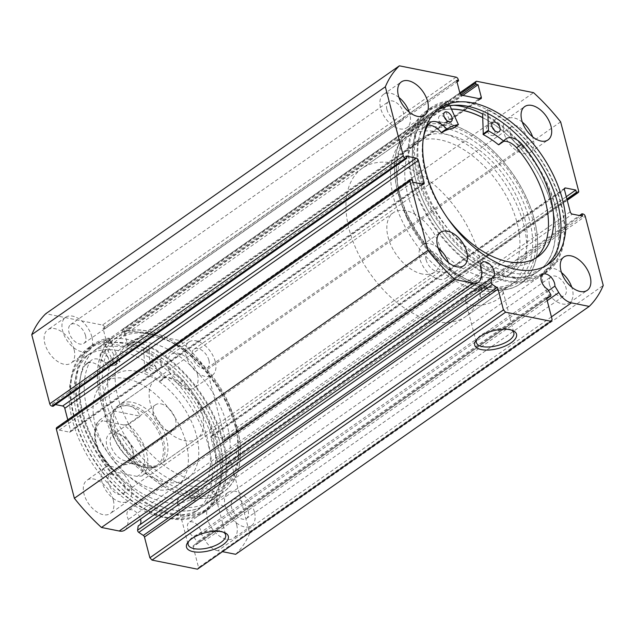 <?xml version="1.0" encoding="UTF-8"?>
<svg xmlns="http://www.w3.org/2000/svg" width="635" height="635" viewBox="0 0 635 635"><rect width="100%" height="100%" fill="white"/><g stroke="black" fill="none" stroke-linecap="round" stroke-linejoin="round"><path stroke-width="0.48" stroke-dasharray="3.17 2.38" d="M548.465 290.632L201.327 533.995A9.263 5.524 55 0 0 201.009 531.304A9.263 5.524 55 0 0 195.731 523.518A9.263 5.524 55 0 0 189.032 522.383A9.263 5.524 55 0 0 187.698 528.645A9.263 5.524 55 0 0 194.064 537.139L196.985 542.044A1.81 1.08 -125 0 1 197.287 542.734A1.81 1.08 -125 0 1 197.025 543.957A1.81 1.08 -125 0 1 196.906 544.02L193.532 545.481A1.81 1.08 55 0 0 193.421 545.544A1.81 1.08 55 0 0 193.159 546.767L546.743 298.871M124.841 530.098A16.208 9.668 55 0 0 127.651 524.931L128.381 519.406A9.263 5.524 -125 0 1 127.254 516.557A9.263 5.524 -125 0 1 128.595 510.294A9.263 5.524 -125 0 1 135.239 511.397A9.263 5.524 -125 0 1 140.533 519.097M140.057 524.645A9.263 5.524 -125 0 1 139.232 525.47A9.263 5.524 -125 0 1 138.176 525.963M223.512 532.241A19.36 8.239 165.4 0 0 222.464 531.686A19.36 8.239 165.4 0 0 219.631 530.82A19.36 8.239 165.4 0 0 189.397 540.306A19.36 8.239 165.4 0 0 188.746 541.29M511.723 330.176A19.36 8.239 165.4 0 0 510.675 329.628A19.36 8.239 165.4 0 0 507.841 328.755A19.36 8.239 165.4 0 0 477.607 338.241A19.36 8.239 165.4 0 0 476.964 339.233M399.51 192.595A92.662 55.245 -125 0 1 396.851 178.649A92.662 55.245 -125 0 1 450.834 126.23A92.662 55.245 -125 0 1 532.614 219.218A92.662 55.245 -125 0 1 468.09 280.265A92.662 55.245 -125 0 1 399.51 192.595M529.503 219.932A90.4 53.896 55 0 0 478.02 144.002A90.4 53.896 55 0 0 412.686 132.929A90.4 53.896 55 0 0 397.05 180.356A90.4 53.896 55 0 0 399.653 193.961A90.4 53.896 55 0 0 466.55 279.495A90.4 53.896 55 0 0 483.243 285.694L478.441 288.877L479.854 289.87C484.172 289.79 486.6 288.655 487.14 286.472A90.4 53.896 55 0 0 516.477 280.972A90.4 53.896 55 0 0 529.503 219.932M235.49 427.53A92.662 55.245 55 0 0 166.91 339.852A92.662 55.245 55 0 0 102.386 400.907A92.662 55.245 55 0 0 184.166 493.887A92.662 55.245 55 0 0 238.149 441.468A92.662 55.245 55 0 0 235.49 427.53M105.497 400.185A90.4 53.896 -125 0 1 118.523 339.153A90.4 53.896 -125 0 1 168.45 340.63A90.4 53.896 -125 0 1 235.347 426.156A90.4 53.896 -125 0 1 237.95 439.761A90.4 53.896 -125 0 1 222.313 487.196A90.4 53.896 -125 0 1 192.984 492.697L197.787 489.498L196.39 488.593C192.024 488.474 189.587 489.585 189.087 491.919A90.4 53.896 -125 0 1 105.497 400.185M483.243 285.694L487.14 286.472L489.26 294.561A4.516 1.921 165.4 0 0 487.855 293.616A4.516 1.921 165.4 0 0 482.894 294.362A4.516 1.921 165.4 0 0 480.512 296.839A4.516 1.921 165.4 0 0 481.917 297.783A4.516 1.921 165.4 0 0 486.878 297.037A4.516 1.921 165.4 0 0 489.26 294.561M192.508 500.682A4.516 1.921 165.4 0 0 197.477 499.935A4.516 1.921 165.4 0 0 199.858 497.459A4.516 1.921 165.4 0 0 198.453 496.514A4.516 1.921 165.4 0 0 193.492 497.253A4.516 1.921 165.4 0 0 191.111 499.737A4.516 1.921 165.4 0 0 192.508 500.682M192.984 492.697L190.659 493.554L189.039 491.776L191.111 499.737M471.567 305.038A19.36 8.239 165.4 0 0 492.831 301.863A19.36 8.239 165.4 0 0 503.023 291.235A19.36 8.239 165.4 0 0 497.014 287.195A19.36 8.239 165.4 0 0 475.758 290.378A19.36 8.239 165.4 0 0 465.558 300.998A19.36 8.239 165.4 0 0 471.567 305.038M183.348 507.103A19.36 8.239 165.4 0 0 204.613 503.92A19.36 8.239 165.4 0 0 214.813 493.3A19.36 8.239 165.4 0 0 208.804 489.26A19.36 8.239 165.4 0 0 187.539 492.435A19.36 8.239 165.4 0 0 177.34 503.055A19.36 8.239 165.4 0 0 183.348 507.103M397.812 192.254A95.036 56.658 55 0 0 451.937 272.082A95.036 56.658 55 0 0 520.621 283.718A95.036 56.658 55 0 0 534.321 219.559A95.036 56.658 55 0 0 480.195 139.732A95.036 56.658 55 0 0 411.512 128.087A95.036 56.658 55 0 0 397.812 192.254M451.477 109.069A95.036 56.658 55 0 0 429.339 115.594A95.036 56.658 55 0 0 415.639 179.753A95.036 56.658 55 0 0 469.765 259.58A95.036 56.658 55 0 0 538.448 271.224A95.036 56.658 55 0 0 552.148 207.058A95.036 56.658 55 0 0 482.687 117.586M453.938 105.307A99.441 59.285 55 0 0 426.807 111.982A99.441 59.285 55 0 0 412.472 179.126A99.441 59.285 55 0 0 469.106 262.652A99.441 59.285 55 0 0 540.972 274.828A99.441 59.285 55 0 0 555.315 207.693A99.441 59.285 55 0 0 482.632 114.07L482.616 113.165A100.568 59.96 -125 0 1 556.355 208.772A100.568 59.96 -125 0 1 541.623 275.757A100.568 59.96 -125 0 1 468.551 263.144A100.568 59.96 -125 0 1 411.424 178.046A100.568 59.96 -125 0 1 426.156 111.061A100.568 59.96 -125 0 1 442.524 104.664L453.334 128.159M417.965 175.268A99.441 59.285 55 0 0 474.607 258.794A99.441 59.285 55 0 0 546.473 270.978A99.441 59.285 55 0 0 560.808 203.835A99.441 59.285 55 0 0 504.174 120.309A99.441 59.285 55 0 0 432.308 108.133A99.441 59.285 55 0 0 417.965 175.268M437.364 110.125A95.036 56.658 55 0 0 434.832 111.736A95.036 56.658 55 0 0 421.132 175.903A95.036 56.658 55 0 0 475.258 255.73A95.036 56.658 55 0 0 543.941 267.367A95.036 56.658 55 0 0 546.314 265.541M237.188 427.871A95.036 56.658 55 0 0 183.063 348.043A95.036 56.658 55 0 0 114.379 336.399A95.036 56.658 55 0 0 100.679 400.566A95.036 56.658 55 0 0 154.805 480.393A95.036 56.658 55 0 0 223.488 492.03A95.036 56.658 55 0 0 237.188 427.871M219.361 440.365A95.036 56.658 55 0 0 165.235 360.537A95.036 56.658 55 0 0 96.552 348.901A95.036 56.658 55 0 0 82.852 413.06A95.036 56.658 55 0 0 136.977 492.887A95.036 56.658 55 0 0 205.661 504.531A95.036 56.658 55 0 0 219.361 440.365M222.528 441A99.441 59.285 55 0 0 165.894 357.473A99.441 59.285 55 0 0 94.028 345.289A99.441 59.285 55 0 0 79.685 412.433A99.441 59.285 55 0 0 136.327 495.959A99.441 59.285 55 0 0 208.193 508.135A99.441 59.285 55 0 0 222.528 441M217.035 444.849A99.441 59.285 55 0 0 160.393 361.323A99.441 59.285 55 0 0 88.527 349.147A99.441 59.285 55 0 0 74.192 416.282A99.441 59.285 55 0 0 130.826 499.808A99.441 59.285 55 0 0 202.692 511.993A99.441 59.285 55 0 0 217.035 444.849M213.868 444.222A95.036 56.658 55 0 0 159.742 364.395A95.036 56.658 55 0 0 91.059 352.75A95.036 56.658 55 0 0 77.359 416.917A95.036 56.658 55 0 0 131.485 496.745A95.036 56.658 55 0 0 200.168 508.381A95.036 56.658 55 0 0 213.868 444.222M208.963 447.659A95.036 56.658 55 0 0 154.837 367.832A95.036 56.658 55 0 0 86.154 356.187A95.036 56.658 55 0 0 72.453 420.354A95.036 56.658 55 0 0 126.579 500.182A95.036 56.658 55 0 0 195.262 511.818A95.036 56.658 55 0 0 208.963 447.659M74.049 349.377A20.344 12.128 55 0 0 62.46 332.295A20.344 12.128 55 0 0 47.76 329.803A20.344 12.128 55 0 0 44.831 343.535A20.344 12.128 55 0 0 56.412 360.624A20.344 12.128 55 0 0 71.112 363.109A20.344 12.128 55 0 0 74.049 349.377M91.877 336.883A20.344 12.128 55 0 0 80.288 319.794A20.344 12.128 55 0 0 65.588 317.302A20.344 12.128 55 0 0 62.659 331.033A20.344 12.128 55 0 0 74.239 348.123A20.344 12.128 55 0 0 88.94 350.615A20.344 12.128 55 0 0 91.877 336.883M197.406 374.055A20.344 12.128 55 0 0 185.825 356.965A20.344 12.128 55 0 0 171.125 354.473A20.344 12.128 55 0 0 168.188 368.205A20.344 12.128 55 0 0 179.776 385.294A20.344 12.128 55 0 0 194.477 387.787A20.344 12.128 55 0 0 197.406 374.055M215.233 361.553A20.344 12.128 55 0 0 203.652 344.472A20.344 12.128 55 0 0 188.952 341.979A20.344 12.128 55 0 0 186.015 355.711A20.344 12.128 55 0 0 197.604 372.793A20.344 12.128 55 0 0 212.304 375.285A20.344 12.128 55 0 0 215.233 361.553M113.228 499.801A20.344 12.128 55 0 0 101.64 482.719A20.344 12.128 55 0 0 86.939 480.227A20.344 12.128 55 0 0 84.01 493.959A20.344 12.128 55 0 0 95.591 511.04A20.344 12.128 55 0 0 110.292 513.532A20.344 12.128 55 0 0 113.228 499.801M131.056 487.307A20.344 12.128 55 0 0 119.467 470.217A20.344 12.128 55 0 0 104.767 467.725A20.344 12.128 55 0 0 101.838 481.457A20.344 12.128 55 0 0 113.419 498.546A20.344 12.128 55 0 0 128.119 501.039A20.344 12.128 55 0 0 131.056 487.307M236.593 524.478A20.344 12.128 55 0 0 225.004 507.389A20.344 12.128 55 0 0 210.304 504.896A20.344 12.128 55 0 0 207.375 518.628A20.344 12.128 55 0 0 218.956 535.718A20.344 12.128 55 0 0 233.656 538.21A20.344 12.128 55 0 0 236.593 524.478M254.421 511.977A20.344 12.128 55 0 0 242.832 494.895A20.344 12.128 55 0 0 228.132 492.403A20.344 12.128 55 0 0 225.203 506.135A20.344 12.128 55 0 0 236.784 523.216A20.344 12.128 55 0 0 251.484 525.709A20.344 12.128 55 0 0 254.421 511.977M398.963 97.48A20.344 12.128 55 0 0 383.516 94.409A20.344 12.128 55 0 0 380.579 108.148A20.344 12.128 55 0 0 392.168 125.23A20.344 12.128 55 0 0 406.868 127.722A20.344 12.128 55 0 0 409.797 113.99A20.344 12.128 55 0 0 409.25 112.157M522.319 122.15A20.344 12.128 55 0 0 506.881 119.086A20.344 12.128 55 0 0 503.944 132.818A20.344 12.128 55 0 0 515.533 149.9A20.344 12.128 55 0 0 530.233 152.392A20.344 12.128 55 0 0 533.162 138.66A20.344 12.128 55 0 0 532.614 136.827M438.142 247.904A20.344 12.128 55 0 0 422.696 244.832A20.344 12.128 55 0 0 419.767 258.564A20.344 12.128 55 0 0 431.348 275.653A20.344 12.128 55 0 0 446.048 278.146A20.344 12.128 55 0 0 448.985 264.414A20.344 12.128 55 0 0 448.437 262.58M561.507 272.574A20.344 12.128 55 0 0 546.06 269.51A20.344 12.128 55 0 0 543.123 283.242A20.344 12.128 55 0 0 554.712 300.323A20.344 12.128 55 0 0 569.412 302.816A20.344 12.128 55 0 0 572.341 289.084A20.344 12.128 55 0 0 571.794 287.25M549.458 284.504A11.525 6.874 -125 0 1 551.116 276.725A11.525 6.874 -125 0 1 559.451 278.138A11.525 6.874 -125 0 1 566.015 287.822A11.525 6.874 -125 0 1 564.348 295.6A11.525 6.874 -125 0 1 556.022 294.188A11.525 6.874 -125 0 1 549.458 284.504M248.087 510.707A11.525 6.874 55 0 0 241.522 501.031A11.525 6.874 55 0 0 233.196 499.618A11.525 6.874 55 0 0 231.529 507.397A11.525 6.874 55 0 0 238.093 517.081A11.525 6.874 55 0 0 246.428 518.493A11.525 6.874 55 0 0 248.087 510.707M426.093 259.834A11.525 6.874 -125 0 1 427.76 252.055A11.525 6.874 -125 0 1 436.086 253.46A11.525 6.874 -125 0 1 442.651 263.144A11.525 6.874 -125 0 1 440.992 270.931A11.525 6.874 -125 0 1 432.657 269.518A11.525 6.874 -125 0 1 426.093 259.834M124.722 486.037A11.525 6.874 55 0 0 118.158 476.353A11.525 6.874 55 0 0 109.831 474.94A11.525 6.874 55 0 0 108.172 482.727A11.525 6.874 55 0 0 114.737 492.411A11.525 6.874 55 0 0 123.063 493.816A11.525 6.874 55 0 0 124.722 486.037M510.278 134.08A11.525 6.874 -125 0 1 511.937 126.301A11.525 6.874 -125 0 1 520.263 127.714A11.525 6.874 -125 0 1 526.828 137.398A11.525 6.874 -125 0 1 525.169 145.177A11.525 6.874 -125 0 1 516.842 143.764A11.525 6.874 -125 0 1 510.278 134.08M208.907 360.291A11.525 6.874 55 0 0 202.343 350.607A11.525 6.874 55 0 0 194.008 349.194A11.525 6.874 55 0 0 192.349 356.973A11.525 6.874 55 0 0 198.914 366.657A11.525 6.874 55 0 0 207.24 368.07A11.525 6.874 55 0 0 208.907 360.291M386.913 109.41A11.525 6.874 -125 0 1 388.572 101.632A11.525 6.874 -125 0 1 396.907 103.037A11.525 6.874 -125 0 1 403.471 112.72A11.525 6.874 -125 0 1 401.804 120.507A11.525 6.874 -125 0 1 393.478 119.094A11.525 6.874 -125 0 1 386.913 109.41M85.542 335.613A11.525 6.874 55 0 0 78.978 325.93A11.525 6.874 55 0 0 70.652 324.525A11.525 6.874 55 0 0 68.985 332.303A11.525 6.874 55 0 0 75.549 341.987A11.525 6.874 55 0 0 83.883 343.4A11.525 6.874 55 0 0 85.542 335.613M552.148 319.635L198.564 567.523L193.159 546.767M198.564 567.523L197.461 569.182M56.682 427.617A2.262 1.349 -125 0 1 57.468 427.49L411.043 179.594M423.029 184.245L69.445 432.133L59.222 430.086L58.603 427.712L57.468 427.49M69.445 432.133A2.262 1.349 55 0 0 70.223 432.006A2.262 1.349 55 0 0 70.556 430.482L422.053 184.047M67.778 419.838L70.556 430.482M53.03 406.337L52.411 403.963L55.531 404.59M456.065 77.16L102.481 325.049L45.783 313.706M102.481 325.049A2.262 1.349 -125 0 1 104.616 327.35L458.2 79.462M459.859 92.924L106.283 340.82L103.029 328.351L104.981 328.74L104.616 327.35M106.283 340.82A2.262 1.349 55 0 0 108.418 343.122L462.002 95.234M480.179 98.87L126.595 346.758L108.418 343.122M126.595 346.758A2.262 1.349 55 0 0 127.381 346.631A2.262 1.349 55 0 0 127.706 345.099L479.203 98.671M460.248 93.821L122.15 330.859L122.507 332.24L124.46 332.637L127.706 345.099M122.15 330.859A2.262 1.349 -125 0 1 122.476 329.335A2.262 1.349 -125 0 1 123.253 329.2L476.837 81.312M578.644 190.976L225.06 438.872L207.058 369.737A153.678 91.63 -125 0 0 179.951 340.543L123.253 329.2M225.06 438.872A2.262 1.349 -125 0 1 224.734 440.396A2.262 1.349 -125 0 1 223.957 440.523L567.126 199.93M564.388 188.809L211.971 435.88L222.202 437.92L222.814 440.293L223.957 440.523M211.971 435.88A2.262 1.349 55 0 0 211.193 436.007A2.262 1.349 55 0 0 210.868 437.531L564.444 189.643M570.222 211.812L216.638 459.7L210.868 437.531M216.638 459.7A2.262 1.349 55 0 0 218.781 462.002L572.357 214.114M583.105 214.011L229.521 461.899L228.386 461.669L229.005 464.05L218.781 462.002M229.521 461.899A2.262 1.349 -125 0 1 231.664 464.201L585.24 216.313M235.633 554.299A153.678 91.63 -125 0 0 249.666 533.336L231.664 464.201M551.434 316.889L217.869 550.751L222.448 551.664M217.869 550.751A16.208 9.668 -125 0 1 205.176 540.441L201.327 533.995M179.951 340.543L533.535 92.654M249.666 533.336L603.25 285.448M560.634 121.849L207.058 369.737M228.386 461.669L579.469 215.535M229.005 464.05L582.589 216.154M222.202 437.92L566.285 196.691M222.814 440.293L566.904 199.065M52.411 403.963L405.995 156.075M59.222 430.086L412.798 182.197M58.603 427.712L412.186 179.824M122.507 332.24L461.153 94.829M124.46 332.637L462.844 95.401M103.029 328.351L456.613 80.454M104.981 328.74L457.002 81.939M481.965 271.518L128.381 519.406M547.64 289.25L194.064 537.139M205.526 481.187A81.359 48.506 -125 0 1 128.722 424.117A81.359 48.506 -125 0 1 129.659 342.392A81.359 48.506 -125 0 1 147.201 336.828A81.359 48.506 -125 0 1 224.004 393.906A81.359 48.506 -125 0 1 223.068 475.631A81.359 48.506 -125 0 1 205.526 481.187M198.096 486.394A81.359 48.506 -125 0 1 121.293 429.323A81.359 48.506 -125 0 1 122.23 347.599A81.359 48.506 -125 0 1 139.771 342.035A81.359 48.506 -125 0 1 216.575 399.113A81.359 48.506 -125 0 1 215.638 480.838A81.359 48.506 -125 0 1 198.096 486.394M127.746 401.923A36.163 21.558 -125 0 1 161.885 427.292A36.163 21.558 -125 0 1 161.465 463.613A36.163 21.558 -125 0 1 153.67 466.082A36.163 21.558 -125 0 1 119.539 440.722A36.163 21.558 -125 0 1 119.951 404.4A36.163 21.558 -125 0 1 127.746 401.923M163.401 376.928A36.163 21.558 -125 0 1 197.541 402.296A36.163 21.558 -125 0 1 197.12 438.618A36.163 21.558 -125 0 1 189.325 441.087A36.163 21.558 -125 0 1 155.194 415.719A36.163 21.558 -125 0 1 155.607 379.397A36.163 21.558 -125 0 1 163.401 376.928M173.792 482.854A63.278 37.727 -125 0 1 114.054 438.46A63.278 37.727 -125 0 1 114.784 374.896A63.278 37.727 -125 0 1 128.429 370.57A63.278 37.727 -125 0 1 188.158 414.965A63.278 37.727 -125 0 1 187.436 478.528A63.278 37.727 -125 0 1 173.792 482.854M163.393 490.149A63.278 37.727 -125 0 1 103.656 445.754A63.278 37.727 -125 0 1 104.386 382.191A63.278 37.727 -125 0 1 118.031 377.865A63.278 37.727 -125 0 1 177.76 422.259A63.278 37.727 -125 0 1 177.038 485.823A63.278 37.727 -125 0 1 163.393 490.149M202.962 498.427A94.917 56.594 -125 0 1 113.355 431.84A94.917 56.594 -125 0 1 114.443 336.494A94.917 56.594 -125 0 1 134.914 330.002A94.917 56.594 -125 0 1 224.52 396.597A94.917 56.594 -125 0 1 223.425 491.934A94.917 56.594 -125 0 1 202.962 498.427M185.134 510.929A94.917 56.594 -125 0 1 95.528 444.333A94.917 56.594 -125 0 1 96.615 348.988A94.917 56.594 -125 0 1 117.086 342.503A94.917 56.594 -125 0 1 206.692 409.091A94.917 56.594 -125 0 1 205.597 504.436A94.917 56.594 -125 0 1 185.134 510.929M482.687 117.673A94.917 56.594 -125 0 1 544.314 185.444A94.917 56.594 -125 0 1 538.385 271.129A94.917 56.594 -125 0 1 423.466 201.366A94.917 56.594 -125 0 1 429.403 115.681A94.917 56.594 -125 0 1 451.525 109.164M405.638 213.868A94.917 56.594 -125 0 1 411.575 128.183A94.917 56.594 -125 0 1 526.486 197.945A94.917 56.594 -125 0 1 520.557 283.631A94.917 56.594 -125 0 1 405.638 213.868M414.274 212.725A81.359 48.506 -125 0 1 419.362 139.287A81.359 48.506 -125 0 1 517.858 199.08A81.359 48.506 -125 0 1 512.77 272.526A81.359 48.506 -125 0 1 414.274 212.725M406.844 217.94A81.359 48.506 -125 0 1 411.932 144.494A81.359 48.506 -125 0 1 510.429 204.287A81.359 48.506 -125 0 1 505.341 277.733A81.359 48.506 -125 0 1 406.844 217.94M124.031 464.423A18.082 10.779 55 0 0 133.413 453.906A18.082 10.779 55 0 0 119.515 434.078A18.082 10.779 55 0 0 115.784 432.752A18.082 10.779 55 0 0 106.926 445.992A18.082 10.779 55 0 0 124.031 464.423M118.189 433.88A15.367 9.16 -125 0 1 121.356 435.007A15.367 9.16 -125 0 1 133.175 451.858A15.367 9.16 -125 0 1 130.516 459.923A15.367 9.16 -125 0 1 125.198 460.796A15.367 9.16 -125 0 1 112.046 448.921A15.367 9.16 -125 0 1 112.871 434.753A15.367 9.16 -125 0 1 118.189 433.88M160.972 403.884A15.367 9.16 -125 0 1 174.125 415.75A15.367 9.16 -125 0 1 173.299 429.927A15.367 9.16 -125 0 1 167.981 430.8A15.367 9.16 -125 0 1 154.837 418.925A15.367 9.16 -125 0 1 155.654 404.757A15.367 9.16 -125 0 1 160.972 403.884M141.795 476.02A35.028 20.884 55 0 0 128.397 424.553L123.634 424.942A32.774 19.542 -125 0 1 143.446 453.295A32.774 19.542 -125 0 1 137.041 476.401L141.795 476.02L153.686 467.685C152.805 468.392 149.908 468.257 144.986 467.289A35.028 20.884 -125 0 1 137.763 464.725A35.028 20.884 -125 0 1 110.831 426.307A35.028 20.884 -125 0 1 116.888 407.924A35.028 20.884 -125 0 1 129 405.932A35.028 20.884 -125 0 1 158.98 432.991A35.028 20.884 -125 0 1 157.107 465.296A35.028 20.884 -125 0 1 144.986 467.289L126.278 462.201L114.395 470.535L114.356 471.559L116.189 472.234A32.774 19.542 -125 0 1 96.377 443.881A32.774 19.542 -125 0 1 102.783 420.775C101.1 420.568 100.505 420.005 100.989 419.076A35.028 20.884 55 0 0 114.395 470.535M145.986 467.757A36.163 21.558 -125 0 1 138.525 465.106A36.163 21.558 -125 0 1 110.728 425.45A36.163 21.558 -125 0 1 116.983 406.479A36.163 21.558 -125 0 1 129.492 404.424A36.163 21.558 -125 0 1 160.425 432.356A36.163 21.558 -125 0 1 158.496 465.693A36.163 21.558 -125 0 1 145.986 467.757M479.258 290.282A90.4 53.896 -125 0 1 401.907 220.456A90.4 53.896 -125 0 1 406.741 137.089A90.4 53.896 -125 0 1 438.015 131.945A90.4 53.896 -125 0 1 515.366 201.771A90.4 53.896 -125 0 1 510.532 285.131A90.4 53.896 -125 0 1 479.258 290.282M434.689 321.532A90.4 53.896 -125 0 1 357.338 251.698A90.4 53.896 -125 0 1 362.172 168.339A90.4 53.896 -125 0 1 393.446 163.187A90.4 53.896 -125 0 1 470.797 233.021A90.4 53.896 -125 0 1 465.963 316.381A90.4 53.896 -125 0 1 434.689 321.532M422.315 274.026A36.163 21.558 -125 0 1 391.374 246.094A36.163 21.558 -125 0 1 393.311 212.749A36.163 21.558 -125 0 1 405.821 210.693A36.163 21.558 -125 0 1 436.761 238.625A36.163 21.558 -125 0 1 434.824 271.97A36.163 21.558 -125 0 1 422.315 274.026M128.397 424.553L140.279 416.227C137.7 410.416 133.945 406.979 129 405.932C124.023 405.003 118.65 406.606 112.879 410.742L100.957 419.1C87.622 428.093 96.21 458.113 114.356 471.559M126.278 462.201L153.607 467.749L157.107 465.296M116.888 407.924L112.879 410.742L140.279 416.227M137.041 476.401L116.189 472.234M123.634 424.942L102.783 420.775M143.843 349.718L144.724 371.269A73.906 44.061 -125 0 1 159.885 381.214L160.282 381.222A16.883 10.065 -125 0 1 162.33 378.817A16.883 10.065 -125 0 1 177.983 384.024L183.19 380.373A87.241 52.014 -125 0 1 212.582 434.689A87.241 52.014 -125 0 1 200.001 493.593A87.241 52.014 -125 0 1 136.954 482.91A87.241 52.014 -125 0 1 87.265 409.623A87.241 52.014 -125 0 1 90.027 361.736L84.844 365.395A16.883 10.065 -125 0 1 86.511 363.657A16.883 10.065 -125 0 1 102.949 369.753L103.386 369.919A73.906 44.061 -125 0 1 103.481 369.848A73.906 44.061 -125 0 1 114.745 365.276L103.878 341.725A100.568 59.96 55 0 0 88.178 348.012A100.568 59.96 55 0 0 73.676 415.909A100.568 59.96 55 0 0 130.953 500.388A100.568 59.96 55 0 0 203.644 512.707A100.568 59.96 55 0 0 218.138 444.81A100.568 59.96 55 0 0 143.843 349.718L149.042 346.067L149.931 367.625A73.906 44.061 -125 0 1 165.084 377.571L165.481 377.579A16.883 10.065 -125 0 1 167.529 375.174A16.883 10.065 -125 0 1 183.182 380.381L177.983 384.024A87.241 52.014 -125 0 1 207.383 438.333A87.241 52.014 -125 0 1 194.802 497.237A87.241 52.014 -125 0 1 131.755 486.553A87.241 52.014 -125 0 1 82.066 413.274A87.241 52.014 -125 0 1 84.828 365.387M161.361 364.363A5.651 3.365 55 0 0 158.147 359.616A5.651 3.365 55 0 0 154.059 358.926A5.651 3.365 55 0 0 153.249 362.736A5.651 3.365 55 0 0 156.464 367.482A5.651 3.365 55 0 0 160.544 368.181A5.651 3.365 55 0 0 161.361 364.363M156.162 368.006A5.651 3.365 55 0 0 152.948 363.26A5.651 3.365 55 0 0 148.86 362.569A5.651 3.365 55 0 0 148.042 366.387A5.651 3.365 55 0 0 151.265 371.134A5.651 3.365 55 0 0 155.345 371.824A5.651 3.365 55 0 0 156.162 368.006M113.578 354.806A5.651 3.365 55 0 0 110.355 350.06A5.651 3.365 55 0 0 106.275 349.369A5.651 3.365 55 0 0 105.458 353.179A5.651 3.365 55 0 0 108.68 357.926A5.651 3.365 55 0 0 112.76 358.616A5.651 3.365 55 0 0 113.578 354.806M108.379 358.45A5.651 3.365 55 0 0 105.156 353.703A5.651 3.365 55 0 0 101.076 353.012A5.651 3.365 55 0 0 100.259 356.83A5.651 3.365 55 0 0 103.481 361.577A5.651 3.365 55 0 0 107.561 362.267A5.651 3.365 55 0 0 108.379 358.45M103.878 341.725L109.077 338.082A100.568 59.96 55 0 0 93.377 344.368A100.568 59.96 55 0 0 78.875 412.266A100.568 59.96 55 0 0 136.152 496.745A100.568 59.96 55 0 0 208.844 509.064A100.568 59.96 55 0 0 223.337 441.158A100.568 59.96 55 0 0 149.042 346.067M90.027 361.736L90.043 361.752A16.883 10.065 -125 0 1 91.71 360.013A16.883 10.065 -125 0 1 108.148 366.109L108.585 366.268A73.906 44.061 -125 0 1 108.68 366.204A73.906 44.061 -125 0 1 119.944 361.632L109.077 338.082M103.386 369.919L108.585 366.268L103.386 369.919M84.844 365.395L90.043 361.752M446.492 120.221A5.651 3.365 -125 0 1 446.873 121.364A5.651 3.365 -125 0 1 446.048 125.127A5.651 3.365 -125 0 1 441.944 124.42A5.651 3.365 -125 0 1 438.737 119.642A5.651 3.365 -125 0 1 439.563 115.88A5.651 3.365 -125 0 1 444.325 117.134M494.427 130.389A5.651 3.365 -125 0 1 494.816 131.532A5.651 3.365 -125 0 1 493.99 135.295A5.651 3.365 -125 0 1 489.887 134.588A5.651 3.365 -125 0 1 486.672 129.802A5.651 3.365 -125 0 1 487.505 126.04A5.651 3.365 -125 0 1 492.26 127.302M428.339 124.293L423.14 127.937A87.241 52.014 55 0 0 419.878 175.53A87.241 52.014 55 0 0 469.44 249.357A87.241 52.014 55 0 0 532.828 260.294A87.241 52.014 55 0 0 535.329 258.334M423.386 137.716A87.241 52.014 55 0 0 425.085 171.887A87.241 52.014 55 0 0 447.27 217.741M487.878 113.578L487.815 109.522A100.568 59.96 -125 0 1 561.562 205.129A100.568 59.96 -125 0 1 546.822 272.113A100.568 59.96 -125 0 1 473.75 259.501A100.568 59.96 -125 0 1 416.623 174.395A100.568 59.96 -125 0 1 431.356 107.41A100.568 59.96 -125 0 1 447.723 101.021L442.524 104.664M487.815 109.522L482.616 113.165M516.604 147.757L521.803 144.105M447.723 101.021L449.929 105.751M428.315 124.333L423.14 127.937A16.883 10.065 55 0 1 424.759 126.301A16.883 10.065 55 0 1 427.839 125.182M503.706 141.335A16.883 10.065 55 0 0 500.825 142.43A16.883 10.065 55 0 0 498.832 144.732M550.569 294.148L196.985 542.044M481.235 277.043L127.651 524.931M547.203 300.649L205.176 540.441M546.902 297.736L193.532 545.481M196.906 544.02L546.719 298.775M144.383 370.737L149.582 367.094M114.84 364.831L120.039 361.188M114.745 365.276L119.944 361.632M102.949 369.753L108.148 366.109M159.885 381.214L165.084 377.571M144.724 371.269L149.931 367.625M160.282 381.222L165.481 377.579M458.51 124.15L453.311 127.802M542.615 274.495L189.032 522.383M482.171 262.406L128.595 510.294M492.816 277.582L139.232 525.47M222.464 531.686L224.798 532.725M510.675 329.628L513.009 330.668M397.05 180.356L396.851 178.649M168.45 340.63L166.91 339.852M197.787 489.498L199.858 497.459M503.023 291.235L513.85 332.803M214.813 493.3L225.639 534.861M538.448 271.224L520.621 283.718M546.473 270.978L540.972 274.828M548.846 263.93L543.941 267.367M96.552 348.901L114.379 336.399M88.527 349.147L94.028 345.289M86.154 356.187L91.059 352.75M65.588 317.302L47.76 329.803M188.952 341.979L171.125 354.473M104.767 467.725L86.939 480.227M228.132 492.403L210.304 504.896M383.516 94.409L401.344 81.915M506.881 119.086L524.708 106.585M422.696 244.832L440.523 232.339M546.06 269.51L563.888 257.008M233.196 499.618L551.116 276.725M109.831 474.94L427.76 252.055M194.008 349.194L511.937 126.301M70.652 324.525L388.572 101.632M412.686 132.929L118.523 339.153M516.477 280.972L222.313 487.196M83.883 343.4L401.804 120.507M207.24 368.07L525.169 145.177M123.063 493.816L440.992 270.931M246.428 518.493L564.348 295.6M569.412 302.816L587.24 290.322M446.048 278.146L463.875 265.644M530.233 152.392L548.061 139.898M406.868 127.722L424.696 115.221M251.484 525.709L233.656 538.21M128.119 501.039L110.292 513.532M212.304 375.285L194.477 387.787M88.94 350.615L71.112 363.109M122.476 329.335L459.835 92.813M480.965 98.742L127.381 346.631M564.777 188.119L211.193 436.007M567.222 200.287L224.734 440.396M423.807 184.118L70.223 432.006M195.262 511.818L200.168 508.381M202.692 511.993L208.193 508.135M205.661 504.531L223.488 492.03M439.737 108.299L434.832 111.736M432.308 108.133L426.807 111.982M429.339 115.594L411.512 128.087M177.34 503.055L188.166 544.624M465.558 300.998L476.385 342.559M478.441 288.877L480.512 296.839M237.95 439.761L238.149 441.468M466.55 279.495L468.09 280.265M477.607 338.241L476.075 340.289M189.397 540.306L187.865 542.346M547.005 297.656L193.421 545.544M546.719 298.791L197.025 543.957M129.659 342.392L122.23 347.599M197.12 438.618L161.465 463.613M114.784 374.896L104.386 382.191M114.443 336.494L96.615 348.988M223.425 491.934L205.597 504.436M187.436 478.528L177.038 485.823M155.607 379.397L119.951 404.4M223.068 475.631L215.638 480.838M429.403 115.681L411.575 128.183M419.362 139.287L411.932 144.494M512.77 272.526L505.341 277.733M538.385 271.129L520.557 283.631M121.356 435.007L119.515 434.078M133.175 451.858L133.413 453.906M173.299 429.927L130.516 459.923M137.763 464.725L138.525 465.106M110.831 426.307L110.728 425.45M406.741 137.089L362.172 168.339M393.311 212.749L116.983 406.479M434.824 271.97L158.496 465.693M510.532 285.131L465.963 316.381M155.654 404.757L112.871 434.753M148.86 362.569L154.059 358.926M101.076 353.012L106.275 349.369M194.802 497.237L200.001 493.593M203.644 512.707L208.844 509.064M88.178 348.012L93.377 344.368M107.561 362.267L112.76 358.616M155.345 371.824L160.544 368.181M103.481 369.848L108.68 366.204M114.816 365.244L120.015 361.601M86.511 363.657L91.71 360.013M162.33 378.817L167.529 375.174M160.226 381.286L165.433 377.642M444.762 112.228L439.563 115.88M492.704 122.396L487.505 126.04M538.028 256.651L532.828 260.294M546.822 272.113L541.623 275.757M431.356 107.41L426.156 111.061M499.189 131.651L493.99 135.295M451.247 121.483L446.048 125.127M506.024 138.779L500.825 142.43M429.958 122.658L424.759 126.301"/><path stroke-width="0.95" d="M546.719 298.775L550.489 296.132A1.81 1.08 55 0 0 550.608 296.069A1.81 1.08 55 0 0 550.862 294.846A1.81 1.08 55 0 0 550.569 294.148L547.64 289.25A9.263 5.524 55 0 1 541.282 280.749A9.263 5.524 55 0 1 542.615 274.495A9.263 5.524 55 0 1 549.315 275.63A9.263 5.524 55 0 1 554.593 283.416A9.263 5.524 55 0 1 554.911 286.107L548.465 290.632M140.533 519.097A9.263 5.524 -125 0 1 140.565 519.216A9.263 5.524 -125 0 1 140.057 524.645M422.053 184.047L424.132 182.594A2.262 1.349 -125 0 1 423.807 184.118A2.262 1.349 -125 0 1 423.029 184.245L412.798 182.197L412.186 179.824L411.043 179.594A2.262 1.349 55 0 0 410.266 179.729A2.262 1.349 55 0 0 409.94 181.253L427.942 250.38A153.678 91.63 55 0 0 455.049 279.575L472.813 283.131A16.208 9.668 55 0 0 478.425 282.21A16.208 9.668 55 0 0 481.235 277.043L481.965 271.518A9.263 5.524 -125 0 1 480.838 268.661A9.263 5.524 -125 0 1 482.171 262.406A9.263 5.524 -125 0 1 488.871 263.541A9.263 5.524 -125 0 1 494.149 271.328A9.263 5.524 -125 0 1 492.816 277.582A9.263 5.524 -125 0 1 491.76 278.074L138.176 525.963L137.62 530.169L491.204 282.273A1.81 1.08 55 0 0 492.379 284.504L496.919 287.552A1.81 1.08 -125 0 1 498.046 289.131L503.452 309.896L505.595 312.198L551.045 321.294L552.148 319.635L546.743 298.871A1.81 1.08 -125 0 1 547.005 297.656A1.81 1.08 -125 0 1 547.116 297.585L546.902 297.736M221.631 531.757A21.622 9.2 -14.6 0 1 224.798 532.725A21.622 9.2 -14.6 0 1 221.218 545.949A21.622 9.2 -14.6 0 1 193.207 551.688A21.622 9.2 -14.6 0 1 187.865 542.346A21.622 9.2 -14.6 0 1 221.631 531.757M188.746 541.29A19.36 8.239 165.4 0 0 188.166 544.624A19.36 8.239 165.4 0 0 194.175 548.664A19.36 8.239 165.4 0 0 215.44 545.489A19.36 8.239 165.4 0 0 225.639 534.861A19.36 8.239 165.4 0 0 223.512 532.241M509.849 329.7A21.622 9.2 -14.6 0 1 513.009 330.668A21.622 9.2 -14.6 0 1 509.429 343.884A21.622 9.2 -14.6 0 1 481.425 349.623A21.622 9.2 -14.6 0 1 476.075 340.289A21.622 9.2 -14.6 0 1 509.849 329.7M476.964 339.233A19.36 8.239 165.4 0 0 476.385 342.559A19.36 8.239 165.4 0 0 482.394 346.607A19.36 8.239 165.4 0 0 503.658 343.424A19.36 8.239 165.4 0 0 513.85 332.803A19.36 8.239 165.4 0 0 511.723 330.176M546.314 265.541A95.036 56.658 55 0 0 557.641 203.208A95.036 56.658 55 0 0 437.364 110.125M426.037 172.466A95.036 56.658 55 0 0 480.163 252.293A95.036 56.658 55 0 0 548.846 263.93A95.036 56.658 55 0 0 562.547 199.771A95.036 56.658 55 0 0 508.421 119.944A95.036 56.658 55 0 0 439.737 108.299A95.036 56.658 55 0 0 426.037 172.466M427.625 101.489A20.344 12.128 55 0 0 416.044 84.407A20.344 12.128 55 0 0 401.344 81.915A20.344 12.128 55 0 0 398.407 95.647A20.344 12.128 55 0 0 409.996 112.728A20.344 12.128 55 0 0 424.696 115.221A20.344 12.128 55 0 0 427.625 101.489M409.25 112.157A20.344 12.128 55 0 0 398.963 97.48M550.989 126.167A20.344 12.128 55 0 0 539.409 109.077A20.344 12.128 55 0 0 524.708 106.585A20.344 12.128 55 0 0 521.772 120.317A20.344 12.128 55 0 0 533.36 137.406A20.344 12.128 55 0 0 548.061 139.898A20.344 12.128 55 0 0 550.989 126.167M532.614 136.827A20.344 12.128 55 0 0 522.319 122.15M466.812 251.912A20.344 12.128 55 0 0 455.224 234.831A20.344 12.128 55 0 0 440.523 232.339A20.344 12.128 55 0 0 437.594 246.07A20.344 12.128 55 0 0 449.175 263.152A20.344 12.128 55 0 0 463.875 265.644A20.344 12.128 55 0 0 466.812 251.912M448.437 262.58A20.344 12.128 55 0 0 438.142 247.904M590.169 276.582A20.344 12.128 55 0 0 578.588 259.501A20.344 12.128 55 0 0 563.888 257.008A20.344 12.128 55 0 0 560.951 270.74A20.344 12.128 55 0 0 572.54 287.83A20.344 12.128 55 0 0 587.24 290.322A20.344 12.128 55 0 0 590.169 276.582M571.794 287.25A20.344 12.128 55 0 0 561.507 272.574M550.489 296.132L547.116 297.585M567.126 199.93L577.533 192.635L576.397 192.405L575.778 190.032L565.555 187.984A2.262 1.349 -125 0 0 564.777 188.119A2.262 1.349 -125 0 0 564.444 189.643L570.222 211.812A2.262 1.349 -125 0 0 572.357 214.114L582.589 216.154L581.97 213.781L583.105 214.011A2.262 1.349 55 0 1 585.24 216.313L603.25 285.448A153.678 91.63 55 0 1 589.216 306.411L571.444 302.855A16.208 9.668 -125 0 1 558.76 292.552L554.911 286.107M577.533 192.635A2.262 1.349 55 0 0 578.318 192.508A2.262 1.349 55 0 0 578.644 190.976L560.634 121.849A153.678 91.63 55 0 0 533.535 92.654L476.837 81.312A2.262 1.349 55 0 0 476.059 81.447A2.262 1.349 55 0 0 475.734 82.971L460.248 93.821M479.203 98.671L481.29 97.211L478.044 84.741L476.091 84.352L475.734 82.971M481.29 97.211A2.262 1.349 -125 0 1 480.965 98.742A2.262 1.349 -125 0 1 480.179 98.87L462.002 95.234A2.262 1.349 -125 0 1 459.859 92.924L456.613 80.454L458.565 80.851L458.2 79.462A2.262 1.349 55 0 0 456.065 77.16L399.367 65.818A153.678 91.63 55 0 0 385.334 86.789L403.336 155.916A2.262 1.349 55 0 0 405.479 158.218L51.895 406.114L53.03 406.337L406.614 158.448L405.479 158.218M416.219 158.115A2.262 1.349 -125 0 1 418.362 160.425L64.778 408.313A2.262 1.349 55 0 0 62.643 406.011L416.219 158.115L405.995 156.075L406.614 158.448M424.132 182.594L418.362 160.425M491.76 278.074L491.204 282.273M505.595 312.198L152.011 560.094L197.461 569.182L551.045 321.294M152.011 560.094L149.876 557.784L503.452 309.896M498.046 289.131L144.463 537.027L149.876 557.784M144.463 537.027A1.81 1.08 55 0 0 143.343 535.44L496.919 287.552M492.379 284.504L138.795 532.4L143.343 535.44M138.795 532.4A1.81 1.08 -125 0 1 137.62 530.169M409.94 181.253L56.356 429.141L74.366 498.269A153.678 91.63 -125 0 0 101.465 527.471L119.229 531.019A16.208 9.668 55 0 0 124.841 530.098L478.425 282.21M56.356 429.141A2.262 1.349 -125 0 1 56.682 427.617L410.266 179.729M64.778 408.313L67.778 419.838M55.531 404.59L62.643 406.011M51.895 406.114A2.262 1.349 -125 0 1 49.76 403.804L403.336 155.916M399.367 65.818L45.783 313.706A153.678 91.63 -125 0 0 31.75 334.677L49.76 403.804M222.448 551.664L235.633 554.299L589.216 306.411M31.75 334.677L385.334 86.789M427.942 250.38L74.366 498.269M101.465 527.471L455.049 279.575M579.469 215.535L581.97 213.781M566.285 196.691L575.778 190.032M566.904 199.065L576.397 192.405M461.153 94.829L476.091 84.352M462.844 95.401L478.044 84.741M457.002 81.939L458.565 80.851M503.904 141.176L498.427 144.716A73.906 44.061 55 0 0 483.291 134.62L482.632 114.07A99.441 59.285 55 0 0 453.938 105.307M482.687 117.586A95.036 56.658 55 0 0 451.477 109.069M451.525 109.164A94.917 56.594 -125 0 1 482.687 117.673M449.929 105.751L458.406 124.595A73.906 44.061 55 0 0 446.945 129.056L446.508 128.889A16.883 10.065 55 0 0 429.958 122.658A16.883 10.065 55 0 0 428.355 124.309A87.241 52.014 55 0 0 423.386 137.716M444.325 117.134A5.651 3.365 -125 0 1 446.492 120.221M443.936 115.991A5.651 3.365 -125 0 1 444.762 112.228A5.651 3.365 -125 0 1 448.866 112.943A5.651 3.365 -125 0 1 452.072 117.721A5.651 3.365 -125 0 1 451.247 121.483A5.651 3.365 -125 0 1 447.143 120.777A5.651 3.365 -125 0 1 443.936 115.991M492.26 127.302A5.651 3.365 -125 0 1 494.427 130.389M491.879 126.159A5.651 3.365 -125 0 1 492.704 122.396A5.651 3.365 -125 0 1 496.808 123.103A5.651 3.365 -125 0 1 500.015 127.881A5.651 3.365 -125 0 1 499.189 131.651A5.651 3.365 -125 0 1 495.086 130.937A5.651 3.365 -125 0 1 491.879 126.159M535.329 258.334A87.241 52.014 55 0 0 545.608 202.184A87.241 52.014 55 0 0 516.604 147.757A16.883 10.065 55 0 0 503.706 141.335M447.27 217.741A87.241 52.014 55 0 0 538.028 256.651A87.241 52.014 55 0 0 550.807 198.541A87.241 52.014 55 0 0 521.803 144.105A16.883 10.065 55 0 0 506.024 138.779A16.883 10.065 55 0 0 504.031 141.081L503.626 141.073A73.906 44.061 55 0 0 488.49 130.977L487.878 113.578M521.803 144.105L516.596 147.764M453.334 128.159L453.207 128.238A73.906 44.061 55 0 0 441.746 132.699L441.309 132.532A16.883 10.065 55 0 0 427.839 125.182M571.444 302.855L551.434 316.889M472.813 283.131L119.229 531.019M565.555 187.984L564.388 188.809M558.76 292.552L547.203 300.649M488.148 130.437L482.949 134.08M488.49 130.977L483.291 134.62M503.626 141.073L498.427 144.716M446.945 129.056L441.746 132.699M458.406 124.595L453.207 128.238M446.508 128.889L441.309 132.532M459.835 92.813L476.059 81.447M578.318 192.508L567.222 200.287M550.608 296.069L546.719 298.791M503.976 141.145L498.777 144.788M458.478 124.571L453.279 128.214"/></g></svg>
